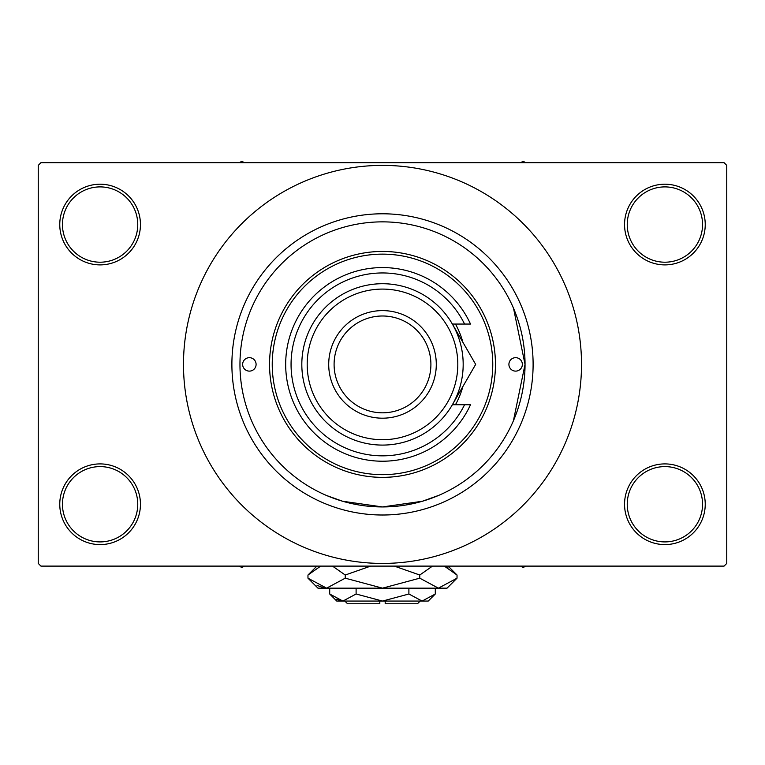 <?xml version="1.0" encoding="UTF-8"?>
<svg xmlns="http://www.w3.org/2000/svg" width="765" height="765" viewBox="0 0 765 765"><rect width="100%" height="100%" fill="white"/><g stroke="black" fill="none" stroke-linecap="round" stroke-linejoin="round"><path stroke-width="1.15" d="M624.546 504.25A40.344 40.344 0 0 1 664.89 463.906A40.344 40.344 0 0 1 705.234 504.25A40.344 40.344 0 0 1 664.89 544.594A40.344 40.344 0 0 1 624.546 504.25M702.547 504.25A37.648 37.648 0 0 0 664.89 466.602A37.648 37.648 0 0 0 627.243 504.25A37.648 37.648 0 0 0 664.89 541.907A37.648 37.648 0 0 0 702.547 504.25M59.766 504.25A40.344 40.344 0 0 1 100.11 463.906A40.344 40.344 0 0 1 140.454 504.25A40.344 40.344 0 0 1 100.11 544.594A40.344 40.344 0 0 1 59.766 504.25M137.757 504.25A37.648 37.648 0 0 0 100.11 466.602A37.648 37.648 0 0 0 62.453 504.25A37.648 37.648 0 0 0 100.11 541.907A37.648 37.648 0 0 0 137.757 504.25M59.766 224.547A40.344 40.344 0 0 1 100.11 184.202A40.344 40.344 0 0 1 140.454 224.547A40.344 40.344 0 0 1 100.11 264.891A40.344 40.344 0 0 1 59.766 224.547M137.757 224.547A37.648 37.648 0 0 0 100.11 186.899A37.648 37.648 0 0 0 62.453 224.547A37.648 37.648 0 0 0 100.11 262.204A37.648 37.648 0 0 0 137.757 224.547M624.546 224.547A40.344 40.344 0 0 1 664.89 184.202A40.344 40.344 0 0 1 705.234 224.547A40.344 40.344 0 0 1 664.89 264.891A40.344 40.344 0 0 1 624.546 224.547M702.547 224.547A37.648 37.648 0 0 0 664.89 186.899A37.648 37.648 0 0 0 627.243 224.547A37.648 37.648 0 0 0 664.89 262.204A37.648 37.648 0 0 0 702.547 224.547M438.871 495.318L422.366 501.257L382.49 506.937L342.615 501.247L326.54 495.5M513.42 420.769L525.039 364.398L513.525 308.276M231.891 364.398A150.609 150.609 0 0 1 382.5 213.789A150.609 150.609 0 0 1 533.109 364.398A150.609 150.609 0 0 1 382.5 515.008A150.609 150.609 0 0 1 231.891 364.398M183.485 364.398A199.015 199.015 0 0 0 382.5 563.423A199.015 199.015 0 0 0 581.515 364.398A199.015 199.015 0 0 0 382.5 165.383A199.015 199.015 0 0 0 183.485 364.398M724.063 566.11L40.937 566.11L38.25 563.423L38.25 165.383L40.937 162.687L724.063 162.687L726.75 165.383L726.75 563.423L724.063 566.11M242.648 364.398A6.722 6.722 0 0 0 249.371 371.121A6.722 6.722 0 0 0 256.093 364.398A6.722 6.722 0 0 0 249.371 357.676A6.722 6.722 0 0 0 242.648 364.398M508.907 364.398A6.722 6.722 0 0 0 515.629 371.121A6.722 6.722 0 0 0 522.352 364.398A6.722 6.722 0 0 0 515.629 357.676A6.722 6.722 0 0 0 508.907 364.398M455.462 404.742A83.375 83.375 0 0 0 462.873 386.555M492.765 364.398A110.265 110.265 0 0 0 382.5 254.133A110.265 110.265 0 0 0 272.235 364.398A110.265 110.265 0 0 0 382.5 474.663A110.265 110.265 0 0 0 492.765 364.398M269.548 364.398A112.952 112.952 0 0 1 382.5 251.446A112.952 112.952 0 0 1 495.452 364.398A112.952 112.952 0 0 1 382.5 477.36A112.952 112.952 0 0 1 269.548 364.398M525.039 364.398A142.539 142.539 0 0 0 382.5 221.86A142.539 142.539 0 0 0 239.961 364.398A142.539 142.539 0 0 0 382.5 506.937A142.539 142.539 0 0 0 525.039 364.398M462.873 342.251A83.375 83.375 0 0 0 455.462 324.054M520.64 566.11L523.155 567.563L525.67 566.11M239.33 566.11L241.845 567.563L244.36 566.11M525.67 162.687L523.155 161.243L520.64 162.687M244.36 162.687L241.845 161.243L239.33 162.687M307.195 364.398A75.305 75.305 0 0 0 382.5 439.703A75.305 75.305 0 0 0 457.805 364.398A75.305 75.305 0 0 0 382.5 289.094A75.305 75.305 0 0 0 307.195 364.398M463.179 364.398A80.679 80.679 0 0 1 382.5 445.087A80.679 80.679 0 0 1 301.821 364.398A80.679 80.679 0 0 1 382.5 283.719A80.679 80.679 0 0 1 463.179 364.398M334.095 364.398A48.405 48.405 0 0 0 382.5 412.813A48.405 48.405 0 0 0 430.905 364.398A48.405 48.405 0 0 0 382.5 315.993A48.405 48.405 0 0 0 334.095 364.398M436.289 364.398A53.789 53.789 0 0 1 382.5 418.187A53.789 53.789 0 0 1 328.711 364.398A53.789 53.789 0 0 1 382.5 310.609A53.789 53.789 0 0 1 436.289 364.398M464.565 324.054A91.437 91.437 0 0 0 325.297 293.062A91.437 91.437 0 0 0 325.297 435.734A91.437 91.437 0 0 0 464.565 404.742L470.513 404.742A96.82 96.82 0 0 1 322.61 440.477A96.82 96.82 0 0 1 322.61 288.319A96.82 96.82 0 0 1 470.513 324.054L452.373 324.054L475.667 364.398L466.411 380.425M475.667 364.398L452.373 404.742L464.565 404.742M455.261 399.741L456.686 397.264M420.148 601.07L417.461 603.757L385.187 603.757L385.187 601.07M329.705 594.003L336.782 601.07L428.218 601.07L435.295 594.003L422.098 601.07L408.893 594.003L382.5 601.07L356.108 594.003L342.902 601.07L329.705 594.003L329.705 588.161M356.108 594.003L356.108 588.161M336.151 599.119L341.085 600.927L336.16 599.119M435.295 594.003L435.295 588.161M408.893 594.003L408.893 588.161M447.974 567.812L444.312 566.11L457.03 575.022L457.03 578.177L447.047 588.161L317.953 588.161L307.97 578.177L307.97 575.022L320.688 566.11M457.03 578.177L438.402 588.161L419.765 578.177L382.5 588.161L345.235 578.177L326.598 588.161L307.97 578.177M345.235 578.177L345.235 575.022L370.671 566.11M332.507 566.11L345.235 575.022M317.026 585.378L324.025 587.96M438.402 588.161L440.975 587.96L438.402 588.161M419.765 578.177L419.765 575.022L432.483 566.11M394.329 566.11L419.765 575.022M379.813 601.07L379.813 603.757L347.54 603.757L344.852 601.07M448.118 566.11L457.03 575.022M316.882 566.11L307.97 575.022"/></g></svg>
